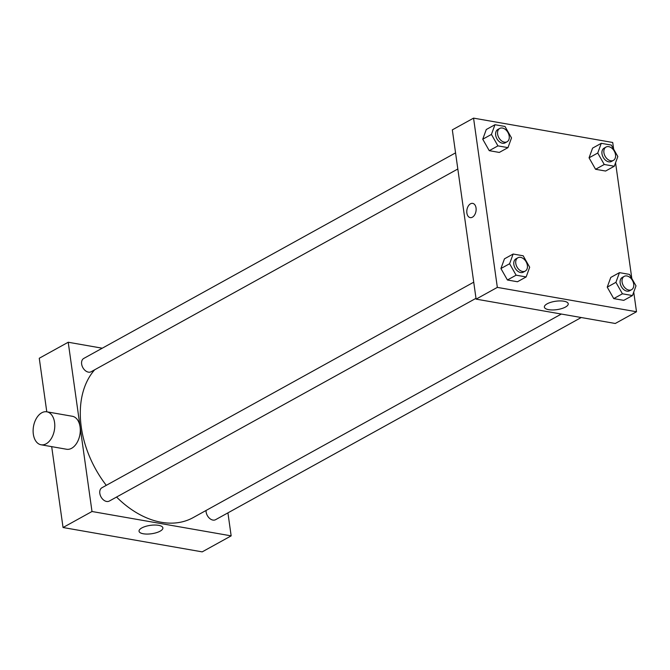 <?xml version="1.0" encoding="UTF-8"?>
<svg xmlns="http://www.w3.org/2000/svg" width="670" height="670" viewBox="0 0 670 670"><rect width="100%" height="100%" fill="white"/><g stroke="black" fill="none" stroke-linecap="round" stroke-linejoin="round"><path stroke-width="1" d="M227.926 512.868L231.158 535.866L202.198 551.871L63.047 527.516L51.682 446.639M46.783 411.799L39.262 358.249L68.214 342.244L102.259 348.207M581.217 317.53L215.606 519.677A7.605 5.243 -118.9 0 1 209.241 518.052A7.605 5.243 -118.9 0 1 206.05 510.473M455.558 152.869L83.758 358.433A7.605 5.243 61.1 0 0 82.854 367.629A7.605 5.243 61.1 0 0 91.12 371.75L457.828 168.999M231.158 535.866L91.999 511.503L68.214 342.244M476.002 298.317L109.294 501.068A7.605 5.243 -118.9 0 1 101.028 496.939A7.605 5.243 -118.9 0 1 101.932 487.752L473.732 282.179M561.326 314.046L193.127 517.625A89.78 61.858 -118.9 0 1 116.563 497.048M106.279 485.34A89.78 61.858 -118.9 0 1 94.679 369.781M141.789 527.952A12.035 4.238 -8 0 1 154.745 525.037A12.035 4.238 -8 0 1 162.885 527.876A12.035 4.238 -8 0 1 151.554 533.747A12.035 4.238 -8 0 1 139.042 531.226A12.035 4.238 -8 0 1 141.789 527.952M91.999 511.503L63.047 527.516M46.833 411.807L72.343 416.271A16.742 10.603 99.9 0 1 80.291 430.684A16.742 10.603 99.9 0 1 71.64 448.28A16.742 10.603 99.9 0 1 66.573 449.252L41.063 444.78A16.742 10.603 -80.1 0 0 46.13 443.808A16.742 10.603 -80.1 0 0 54.781 426.221A16.742 10.603 -80.1 0 0 46.833 411.807A16.742 10.603 -80.1 0 0 33.5 426.463A16.742 10.603 -80.1 0 0 41.063 444.78M633.736 292.078L636.5 311.751L615.269 323.484L476.11 299.13L452.325 129.871L473.556 118.129L612.715 142.484L613.653 149.192M526.151 276.945L517.466 281.752L507.425 279.993L500.917 268.536L504.451 258.838L500.917 268.536L509.602 263.729L513.136 254.03L523.178 255.789L529.685 267.246L526.151 276.945L516.109 275.186L509.602 263.729M614.289 166.244L605.605 171.043L595.563 169.284L589.056 157.827L592.59 148.129L589.056 157.827L597.74 153.028L601.275 143.321L611.316 145.08L617.824 156.537L614.289 166.244L604.248 164.485L597.74 153.028M636.5 311.751L497.341 287.388L473.556 118.129M615.562 162.76L631.827 278.511M507.977 147.635L499.292 152.433L489.251 150.675L482.743 139.218L486.278 129.519L482.743 139.218L491.428 134.419L494.963 124.72L505.004 126.471L511.512 137.928L507.977 147.635L497.936 145.876L491.428 134.419M632.463 295.554L623.778 300.361L613.737 298.602L607.229 287.145L610.764 277.447L607.229 287.145L615.914 282.338L619.448 272.64L629.49 274.399L635.997 285.856L632.463 295.554L622.422 293.795L615.914 282.338M497.341 287.388L476.11 299.13M565.48 307.044A12.035 4.238 -8 0 1 552.524 309.959A12.035 4.238 -8 0 1 544.383 307.111A12.035 4.238 -8 0 1 555.715 301.24A12.035 4.238 -8 0 1 568.227 303.761A12.035 4.238 -8 0 1 565.48 307.044M470.214 217.616A7.228 4.581 99.9 0 1 466.873 213.035A7.228 4.581 99.9 0 1 472.702 203.379A7.228 4.581 99.9 0 1 475.968 211.285A7.228 4.581 99.9 0 1 470.206 217.616A7.228 4.581 99.9 0 1 466.873 213.035A7.228 4.581 99.9 0 1 472.702 203.379M624.206 276.375L622.279 277.439A7.605 5.243 61.1 0 0 621.375 286.634A7.605 5.243 61.1 0 0 629.641 290.755L631.567 289.691A7.605 5.243 61.1 0 0 633.686 284.047A7.605 5.243 61.1 0 0 624.206 276.375A7.605 5.243 61.1 0 0 623.301 285.571A7.605 5.243 61.1 0 0 631.567 289.691M619.448 272.64L610.764 277.447M623.778 300.361L613.737 298.602L607.229 287.145M622.422 293.795L613.737 298.602M517.893 257.766L515.959 258.829A7.605 5.243 61.1 0 0 515.054 268.025A7.605 5.243 61.1 0 0 523.329 272.146L525.255 271.082A7.605 5.243 61.1 0 0 527.374 265.437A7.605 5.243 61.1 0 0 517.893 257.766A7.605 5.243 61.1 0 0 516.989 266.962A7.605 5.243 61.1 0 0 525.255 271.082M513.136 254.03L504.451 258.838M517.466 281.752L507.425 279.993L500.917 268.536M516.109 275.186L507.425 279.993M606.032 147.057L604.106 148.129A7.605 5.243 61.1 0 0 603.193 157.316A7.605 5.243 61.1 0 0 611.467 161.445L613.393 160.373A7.605 5.243 61.1 0 0 615.512 154.728A7.605 5.243 61.1 0 0 606.032 147.057A7.605 5.243 61.1 0 0 605.127 156.252A7.605 5.243 61.1 0 0 613.393 160.373M601.275 143.321L592.59 148.129M605.605 171.043L595.563 169.284L589.056 157.827M604.248 164.485L595.563 169.284M499.719 128.447L497.785 129.519A7.605 5.243 61.1 0 0 496.88 138.707A7.605 5.243 61.1 0 0 505.155 142.836L507.081 141.764A7.605 5.243 61.1 0 0 509.2 136.119A7.605 5.243 61.1 0 0 499.719 128.447A7.605 5.243 61.1 0 0 498.815 137.643A7.605 5.243 61.1 0 0 507.081 141.764M494.963 124.72L486.278 129.519M499.292 152.433L489.251 150.675L482.743 139.218M497.936 145.876L489.251 150.675"/></g></svg>
